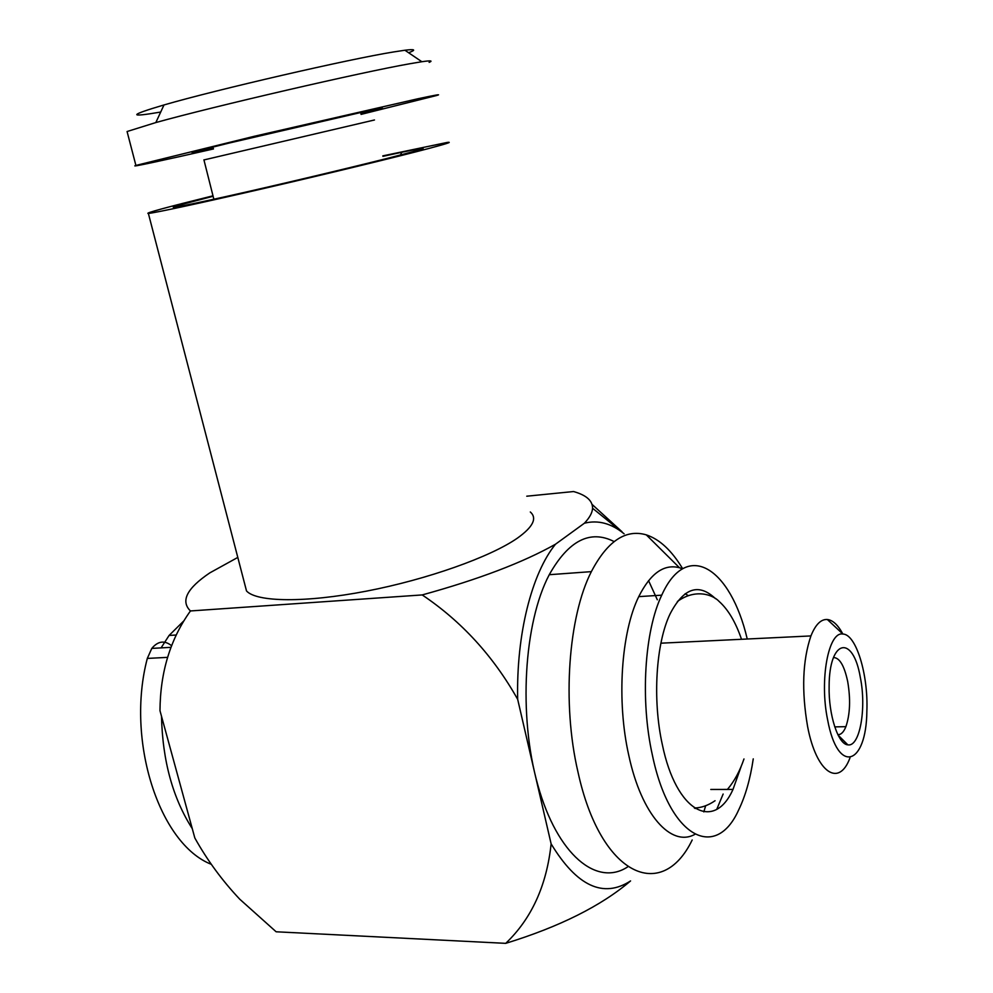 <?xml version="1.0" encoding="UTF-8"?>
<svg xmlns="http://www.w3.org/2000/svg" width="993" height="993" viewBox="0 0 993 993"><rect width="100%" height="100%" fill="white"/><g stroke="black" fill="none" stroke-linecap="round" stroke-linejoin="round"><path stroke-width="1.49" d="M183.631 621.084L169.095 635.446L161.077 647.895M627.713 866.864C596.992 887.121 557.433 855.196 537.871 785.252C518.123 715.593 523.919 622.512 549.253 574.711C568.555 540.453 590.177 529.406 614.121 541.57M648.553 580.632L657.316 599.784M705.663 805.745L703.814 811.889M692.195 839.979C661.971 902.612 600.628 876.409 577.951 771.909C561.864 703.143 568.418 616.33 591.356 571.633C607.406 541.086 625.714 528.822 646.306 534.867C659.65 539.286 671.764 550.581 682.663 568.728M682.514 568.815L679.473 567.748C664.081 563.689 650.502 573.309 638.747 596.632C621.171 632.094 616.405 700.81 628.792 755.412C641.478 814.806 671.156 847.501 694.852 834.368M716.822 809.183L723.14 794.04M747.245 639.008C730.687 568.008 686.982 539.013 661.735 595.167C644.556 630.853 640.051 700.09 652.389 755.127C669.605 838.253 715.928 860.906 738.718 809.816C745.433 795.964 750.286 778.984 753.253 758.863M741.113 766.596L732.995 789.423C714.104 831.786 676.196 812.224 662.319 744.539C652.314 699.556 655.988 643.054 670.114 613.848C683.656 587.831 698.787 582.779 715.494 598.68M695.162 808.525L696.056 807.942M688.223 595.589L685.158 593.715M827.628 719.851C837.769 775.322 866.405 765.342 866.864 711.087C868.379 674.582 856.078 634.105 842.858 634.043C828.485 631.138 819.275 679.92 827.628 719.851M849.983 757.833C839.073 787.734 816.358 773.1 807.582 726.429C801.463 690.768 802.567 660.593 810.921 635.93C815.489 624.56 820.963 619.086 827.33 619.495C832.842 620.141 838.03 624.994 842.883 634.043L827.33 619.495M860.335 677.487C866.678 708.332 859.801 747.344 847.836 744.837C838.142 744.465 828.485 714.836 829.118 686.362C829.155 638.698 853.111 634.304 860.335 677.487M833.499 657.54C839.594 657.689 844.323 665.707 847.699 681.583C850.691 699.258 850.095 714.29 845.899 726.665C843.702 732.126 841.021 734.795 837.869 734.646M192.257 828.621C172.782 798.136 162.529 760.688 161.499 716.263M171.566 645.711C164.565 640.113 157.974 641.019 151.792 648.404L147.312 658.421C125.627 740.555 159.29 844.087 211.323 864.32M160.705 112.048C127.774 117.683 128.867 115.312 163.994 104.948C216.772 89.593 349.697 58.947 393.724 51.934L404.908 50.233C415.161 48.992 416.402 49.824 408.607 52.753M127.365 132.615L127.079 131.523L155.839 122.561C213.867 106.35 362.011 72.079 409.737 63.763L421.851 61.727C430.714 60.436 433.134 60.66 429.137 62.373M213.483 148.95C162.554 160.568 127.985 167.991 135.904 165.434L254.419 136.252L417.693 98.816C435.877 94.931 442.17 93.826 436.597 95.514L361.067 114.394M213.11 196.279L179.224 205.141C163.634 209.734 178.517 207.016 223.872 197.024C272.839 186.138 347.749 168.4 389.045 157.937C429.808 147.473 434.053 145.586 401.78 152.277L382.926 156.335M382.814 155.876L447.16 142.446C452.907 141.689 446.85 143.687 428.964 148.441C398.379 156.546 330.483 173.055 267.08 187.727C203.602 202.423 155.591 212.775 148.379 213.445C144.035 213.421 165.57 207.537 212.998 195.807M530.312 511.978C537.374 518.209 533.104 526.911 517.477 538.082C490.691 556.837 427.462 579.403 366.355 591.158C305.186 602.962 256.529 602.155 246.512 590.947L244.439 582.953M526.762 496.202L573.532 491.535C586.292 495.11 592.635 500.683 592.56 508.242C592.362 512.673 589.643 517.663 584.405 523.212L555.497 544.214C523.162 562.435 478.725 579.341 422.199 594.931L190.445 610.956C180.378 601.063 186.833 588.365 209.821 572.874L237.799 557.421M555.497 544.214C531.913 573.184 516.199 633.906 517.676 699.333C493.372 656.162 461.546 621.357 422.199 594.931M190.445 610.956C170.374 638.971 160.221 672.224 159.985 710.715L194.827 837.98C207.239 860.199 222.209 880.605 239.76 899.211L276.128 931.782L505.722 943.35C531.528 918.748 546.659 885.582 551.127 843.876L517.676 699.333M551.127 843.876C576.809 886.19 603.297 898.541 630.567 880.928C601.175 905.951 559.556 926.767 505.722 943.35M592.56 508.242L624.113 533.812C611.291 523.323 598.059 519.798 584.405 523.212M592.076 504.407L622.003 531.751M167.594 657.366L147.312 658.421M203.937 159.935L374.473 119.979M213.321 148.28C180.515 155.429 185.629 153.729 228.688 143.166L368.093 110.806C389.244 106.301 386.848 107.269 360.906 113.723M715.059 800.73C708.183 805.435 701.281 807.868 694.355 808.004M677.387 601.497C695.41 588.402 712.875 594.596 719.217 601.535C728.254 609.652 735.689 622.239 741.51 639.293M743.98 758.962C739.785 771.251 734.261 781.404 727.41 789.435M176.133 635.011L169.095 635.446M591.356 571.633L549.253 574.711M679.473 567.748L646.306 534.867M661.735 595.167L638.747 596.632M710.789 789.46L732.995 789.423M838.092 735.118L847.836 744.837M834.741 726.888L845.899 726.665M810.921 635.93L660.904 643.191M151.792 648.404L170.945 647.337M213.855 199.233L203.913 159.823M163.994 104.948L155.839 122.561M404.908 50.233L421.851 61.727M135.904 165.434L127.079 131.523M400.452 155.02L401.78 152.277M180.813 206.172L179.224 205.141M246.512 590.947L148.379 213.445"/></g></svg>
